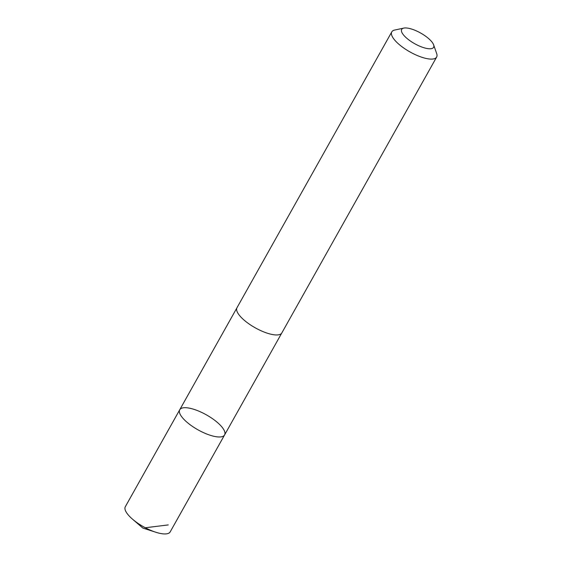<?xml version="1.0" encoding="UTF-8"?>
<svg xmlns="http://www.w3.org/2000/svg" width="562" height="562" viewBox="0 0 562 562"><rect width="100%" height="100%" fill="white"/><g stroke="black" fill="none" stroke-linecap="round" stroke-linejoin="round"><path stroke-width="0.84" d="M186.366 407.738A25.719 8.585 -150.7 0 1 213.019 419.048A25.719 8.585 -150.7 0 1 224.596 434.918A25.719 8.585 -150.7 0 1 197.965 429.818A25.719 8.585 -150.7 0 1 179.742 409.747A25.719 8.585 -150.7 0 1 186.366 407.738M125.319 506.713A25.726 8.585 29.3 0 0 132.52 519.176A25.726 8.585 29.3 0 0 155.793 532.235A25.726 8.585 29.3 0 0 163.556 533.9A25.726 8.585 29.3 0 0 170.181 531.891L224.596 434.918A25.719 8.585 -150.7 0 1 197.965 429.818A25.719 8.585 -150.7 0 1 179.742 409.747L125.319 506.713M403.776 28.1L394.728 30.039A25.726 8.585 29.3 0 0 391.784 31.879L236.988 307.723A25.726 8.585 29.3 0 0 248.566 323.6A25.726 8.585 29.3 0 0 275.225 334.91A25.726 8.585 29.3 0 0 281.85 332.901L436.646 57.057A25.726 8.585 29.3 0 0 436.681 53.587L433.625 44.848A18.3 6.105 29.3 0 0 420.629 33.032A18.3 6.105 29.3 0 0 403.776 28.1A18.3 6.105 29.3 0 0 407.478 38.834A18.3 6.105 29.3 0 0 428.883 48.746A18.3 6.105 29.3 0 0 433.625 44.848M391.784 31.879A25.726 8.585 29.3 0 0 403.361 47.749A25.726 8.585 29.3 0 0 430.021 59.059A25.726 8.585 29.3 0 0 436.646 57.057M145.319 527.753L168.249 524.922M132.52 519.176L142.832 528.062L155.793 532.235M236.883 307.927L179.742 409.747M281.731 333.09L224.596 434.918"/></g></svg>
